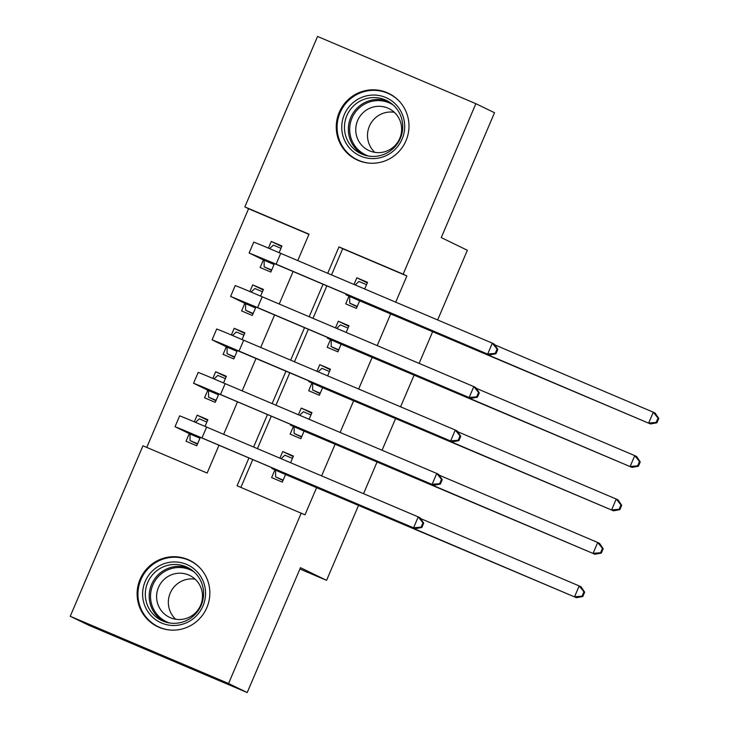 <?xml version="1.0" encoding="UTF-8"?>
<svg xmlns="http://www.w3.org/2000/svg" width="729" height="729" viewBox="0 0 729 729"><rect width="100%" height="100%" fill="white"/><g stroke="black" fill="none" stroke-linecap="round" stroke-linejoin="round"><path stroke-width="1.09" d="M405.998 140.706A36.833 36.259 115.9 0 1 356.563 159.678A36.833 36.259 115.9 0 1 339.249 112.357A36.833 36.259 115.9 0 1 388.694 93.394A36.833 36.259 115.9 0 1 405.998 140.706M206.854 607.603A36.833 36.259 115.9 0 1 157.418 626.566A36.833 36.259 115.9 0 1 140.105 579.254A36.833 36.259 115.9 0 1 189.549 560.282A36.833 36.259 115.9 0 1 206.854 607.603M358.632 505.188L326.574 580.339L300.466 567.681L247.204 692.55L88.892 625.309L70.239 616.269L142.948 445.793L207.136 473.057L219.01 445.209M308.941 234.373L248.571 208.731L146.757 447.415M248.571 208.731L244.844 206.918L317.552 36.45L475.864 103.691L403.155 274.159L338.976 246.903L327.731 273.257M348.954 296.256L345.719 303.856L356.417 308.394L359.762 300.548M364.71 288.957L367.525 282.342L356.827 277.795L354.012 284.41M330.437 339.687L327.193 347.286L337.892 351.834L341.236 343.979M346.184 332.388L349 325.772L338.311 321.225L335.486 327.84M311.912 383.117L308.668 390.717L319.366 395.264L322.71 387.409M327.658 375.818L330.474 369.202L319.785 364.664L316.96 371.28M293.386 426.547L290.142 434.147L300.84 438.694L304.184 430.839M309.132 419.248L311.948 412.632L301.259 408.094L298.434 414.71M207.619 420.25L197.158 415.175L194.324 421.818M189.276 433.637L186.041 441.236L196.739 445.784L200.357 437.291M226.145 376.82L215.675 371.744L212.85 378.387M207.801 390.206L204.567 397.806L215.265 402.344L218.882 393.86M244.671 333.39L234.2 328.314L231.375 334.957M226.327 346.767L223.092 354.376L233.79 358.914L237.408 350.43M263.196 289.96L252.726 284.884L249.901 291.518M244.853 303.337L241.618 310.937L252.307 315.484L255.934 307M205.031 426.337L207.847 419.722L197.158 415.175M223.557 382.907L226.373 376.292L215.675 371.744M242.083 339.477L244.898 332.852L234.2 328.314M260.608 296.038L263.424 289.422L252.726 284.884M263.379 259.907L260.144 267.507L270.833 272.054L274.459 263.561M279.125 252.608L281.95 245.992L271.252 241.445L268.427 248.088M248.963 457.93L237.089 485.778L304.995 514.847L316.714 487.382M321.626 475.864L335.24 443.952M340.151 432.425L353.765 400.522M358.677 388.994L372.291 357.082M377.203 345.564L390.817 313.652M395.729 302.134L406.882 275.972L342.703 248.707L331.549 274.869M326.874 285.823L313.023 318.3M308.349 329.253L294.498 361.739M289.823 372.692L275.972 405.169M271.297 416.122L257.446 448.599M252.772 459.552L240.898 487.4M274.86 469.986L271.616 477.586L282.314 482.124L285.659 474.269M290.607 462.687L293.432 456.072L282.734 451.524L279.909 458.14M475.864 103.691L494.517 112.731L441.255 237.599L467.371 250.257L437.646 319.94M432.734 331.458L419.12 363.37M414.209 374.888L400.595 406.8M395.683 418.318L382.069 450.23M377.157 461.758L363.552 493.67M299.901 569.012L326.574 580.339M247.204 692.55L228.56 683.51L70.239 616.269M406.882 275.972L403.155 274.159M301.268 513.043L228.56 683.51M323.065 284.21L309.205 316.687M304.54 327.64L290.68 360.117M286.014 371.07L272.154 403.547M267.488 414.5L253.637 446.977M297.778 260.535L309.023 234.182L244.844 206.918M223.685 434.256L237.536 401.779M242.21 390.826L256.061 358.349M260.736 347.396L274.587 314.919M279.253 303.966L293.113 271.489M342.703 248.707L338.976 246.903M293.204 456.6L282.734 451.524M281.722 246.52L271.252 241.445M311.73 413.17L301.259 408.094M330.255 369.74L319.785 364.664M348.781 326.3L338.311 321.225M367.298 282.87L356.827 277.795M283.016 480.484L275.598 476.894L283.171 480.11M281.13 458.659L284.866 455.178L292.438 458.395M285.558 474.524L576.411 597.689L298.781 479.655L271.799 468.474L285.54 474.561M275.598 476.894L275.608 470.351M582.061 596.158L582.808 596.522L584.658 592.176L583.911 591.811L582.061 596.158L574.552 596.778L579.181 585.925L420.624 518.583M583.911 591.811L579.181 585.925L581.049 586.827L584.658 592.176M582.808 596.522L576.411 597.689M206.854 422.045L199.29 418.829L195.536 422.328M197.595 443.761L190.023 440.544L190.032 434.001L199.965 438.22M197.431 444.143L190.023 440.544M199.974 438.175L185.886 431.331L191.007 433.372L415.466 528.653L182.715 429.764L175.033 426.702L190.032 434.001M421.116 527.122L421.854 527.486L423.713 523.14L422.966 522.784L421.116 527.122L413.598 527.75L418.227 516.888L187.344 418.902L179.662 415.84L175.033 426.702M422.966 522.784L418.227 516.888L420.095 517.8L423.713 523.14M421.854 527.486L415.466 528.653M202.963 605.981A31.876 31.374 115.9 0 1 161.574 623.031A31.876 31.374 115.9 0 1 145.199 581.45A31.876 31.374 115.9 0 1 186.578 564.401A31.876 31.374 115.9 0 1 202.963 605.981M147.705 582.535A29.515 29.051 -64.1 0 0 161.574 620.452A29.515 29.051 -64.1 0 0 201.195 605.252A29.515 29.051 -64.1 0 0 187.326 567.344A29.515 29.051 -64.1 0 0 147.705 582.535M175.707 619.258A23.237 22.881 115.9 0 1 195.135 579.172M200.603 605.307A23.237 22.881 115.9 0 1 169.41 617.281A23.237 22.881 115.9 0 1 158.485 587.419A23.237 22.881 115.9 0 1 189.677 575.454A23.237 22.881 115.9 0 1 200.603 605.307M200.174 568.155A36.596 36.031 -64.1 0 0 190.041 560.783A36.596 36.031 -64.1 0 0 140.916 579.628A36.596 36.031 -64.1 0 0 158.111 626.648A36.596 36.031 -64.1 0 0 170.176 630.038M376.838 158.348A31.876 31.374 115.9 0 1 341.956 130.856A31.876 31.374 115.9 0 1 369.612 95.299A31.876 31.374 115.9 0 1 404.486 122.791A31.876 31.374 115.9 0 1 376.838 158.348M370.25 97.814A29.515 29.051 -64.1 0 0 344.881 122.344A29.515 29.051 -64.1 0 0 360.727 153.564A29.515 29.051 -64.1 0 0 376.939 156.188A29.515 29.051 -64.1 0 0 402.308 131.657A29.515 29.051 -64.1 0 0 386.47 100.447A29.515 29.051 -64.1 0 0 370.25 97.814M374.852 152.361A23.237 22.881 115.9 0 1 394.28 112.284M381.322 152.452A23.237 22.881 115.9 0 1 356.08 125.807A23.237 22.881 115.9 0 1 388.83 108.557A23.237 22.881 115.9 0 1 381.322 152.452M399.319 101.258A36.596 36.031 -64.1 0 0 389.186 93.895A36.596 36.031 -64.1 0 0 369.074 90.633A36.596 36.031 -64.1 0 0 337.618 121.041A36.596 36.031 -64.1 0 0 357.265 159.751A36.596 36.031 -64.1 0 0 369.321 163.141M301.533 437.054L294.124 433.463L301.697 436.68M299.655 415.229L303.392 411.748L310.964 414.965M304.075 431.094L594.937 554.25L317.306 436.224L290.324 425.034L304.066 431.131M294.124 433.463L294.133 426.912M600.587 552.728L601.334 553.083L603.184 548.746L602.436 548.381L600.587 552.728L593.078 553.347L597.707 542.494L439.15 475.144M602.436 548.381L597.707 542.494L599.575 543.397L603.184 548.746M601.334 553.083L594.937 554.25M320.058 393.624L312.65 390.033L320.222 393.25M318.181 371.799L321.917 368.318L329.49 371.526M322.601 387.664L613.463 510.819L335.832 392.785L308.85 381.604L322.592 387.7M312.65 390.033L312.659 383.481M619.112 509.289L619.86 509.653L621.709 505.315L620.962 504.951L619.112 509.289L611.604 509.917L616.233 499.055L457.675 431.714M620.962 504.951L616.233 499.055L618.101 499.966L621.709 505.315M619.86 509.653L613.463 510.819M338.584 350.193L331.176 346.594L338.748 349.811M336.707 328.36L340.443 324.879L348.006 328.096M341.126 344.234L631.988 467.389L354.358 349.355L327.376 338.174L341.117 344.27M331.176 346.594L331.185 340.051M637.638 465.858L638.385 466.223L640.235 461.876L639.488 461.521L637.638 465.858L630.129 466.487L634.759 455.625L476.201 388.284M639.488 461.521L634.759 455.625L636.627 456.527L640.235 461.876M638.385 466.223L631.988 467.389M357.11 306.763L349.701 303.164L357.274 306.38M355.233 284.93L358.96 281.449L366.532 284.665M359.652 300.795L650.514 423.959L372.883 305.925L345.901 294.744L359.643 300.84M349.701 303.164L349.71 296.621M656.164 422.428L656.911 422.793L658.761 418.446L658.014 418.082L656.164 422.428L648.655 423.057L653.284 412.195L494.727 344.853M658.014 418.082L653.284 412.195L655.152 413.097L658.761 418.446M656.911 422.793L650.514 423.959M225.379 378.615L217.807 375.399L214.062 378.898M216.121 400.33L208.549 397.114L208.558 390.571L218.49 394.781M215.957 400.704L208.549 397.114M218.5 394.744L204.412 387.901L209.533 389.942L433.992 485.222L201.24 386.334L193.559 383.263L208.558 390.571M439.642 483.691L440.38 484.056L442.239 479.709L441.492 479.354L439.642 483.691L432.124 484.32L436.753 473.458L205.87 375.471L198.188 372.41L193.559 383.263M441.492 479.354L436.753 473.458L438.621 474.36L442.239 479.709M440.38 484.056L433.992 485.222M243.905 335.185L236.333 331.968L232.587 335.468M234.647 356.9L227.074 353.683L227.083 347.132L237.016 351.351L222.937 344.471L452.518 441.792L219.766 342.894L212.084 339.832L227.083 347.132M234.483 357.274L227.074 353.683M458.158 440.261L458.906 440.626L460.764 436.279L460.017 435.915L458.158 440.261L450.65 440.881L455.279 430.028L224.395 332.041L216.713 328.979L212.084 339.832M460.017 435.915L455.279 430.028L457.147 430.93L460.764 436.279M458.906 440.626L452.518 441.792M262.431 291.755L254.858 288.538L251.113 292.028M253.173 313.47L245.6 310.253L245.609 303.701L255.533 307.92M253.009 313.844L245.6 310.253M255.551 307.884L241.791 301.214L246.584 303.073L471.043 398.353L257.592 307.583L230.61 296.402L245.609 303.701M476.684 396.831L477.431 397.187L479.29 392.849L478.543 392.484L476.684 396.831L469.175 397.451L473.804 386.598L242.921 288.611L235.239 285.549L230.61 296.402M478.543 392.484L473.804 386.598L475.673 387.5L479.29 392.849M477.431 397.187L471.043 398.353M280.957 248.316L273.384 245.099L269.639 248.598M271.698 270.04L264.126 266.823L264.135 260.271L274.058 264.49M271.534 270.413L264.126 266.823M274.077 264.454L259.989 257.601L265.11 259.642L489.569 354.923L276.109 264.153L249.136 252.972L264.135 260.271M495.21 353.401L495.957 353.756L497.816 349.419L497.069 349.054L495.21 353.401L487.701 354.021L492.33 343.159L261.447 245.172L253.765 242.11L249.136 252.972M497.069 349.054L492.33 343.159L494.198 344.07L497.816 349.419M495.957 353.756L489.569 354.923M298.781 479.655L298.981 479.181M202.015 437.883L206.644 427.021M163.551 621.318A29.515 29.051 115.9 0 1 151.596 584.421A29.515 29.051 115.9 0 1 189.23 568.356M194.114 571.946A28.54 28.103 -64.1 0 0 152.844 584.977A28.54 28.103 -64.1 0 0 169.401 622.94M362.705 154.43A29.515 29.051 115.9 0 1 348.972 123.155A29.515 29.051 115.9 0 1 374.141 99.7A29.515 29.051 115.9 0 1 388.375 101.459M393.268 105.049A28.54 28.103 -64.1 0 0 349.838 126.272A28.54 28.103 -64.1 0 0 368.546 156.042M317.306 436.224L317.507 435.751M335.832 392.785L336.033 392.311M354.358 349.355L354.558 348.881M372.883 305.925L373.084 305.451M220.541 394.453L225.17 383.591M239.066 351.013L243.696 340.161M257.592 307.583L262.221 296.73M276.109 264.153L280.747 253.291M271.799 468.474L272.099 467.763M190.041 560.783L193.13 562.287M158.111 626.648L161.209 628.143M389.186 93.895L392.275 95.39M357.265 159.751L360.354 161.255M290.324 425.034L290.625 424.333M308.85 381.604L309.151 380.902M327.376 338.174L327.676 337.463M345.901 294.744L346.202 294.033"/></g></svg>
